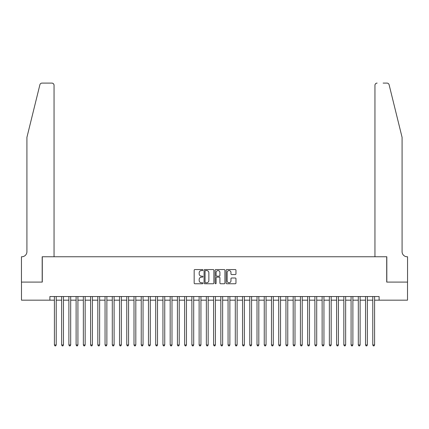 <?xml version="1.0" encoding="UTF-8"?>
<svg xmlns="http://www.w3.org/2000/svg" width="429" height="429" viewBox="0 0 429 429"><rect width="100%" height="100%" fill="white"/><g stroke="black" fill="none" stroke-linecap="round" stroke-linejoin="round"><path stroke-width="0.64" d="M202.922 270.05A0.499 0.499 0 0 0 202.424 269.551L194.879 269.551A0.708 0.708 0 0 0 194.171 270.265L194.171 283.049A0.708 0.708 0 0 0 194.879 283.757L202.424 283.757A0.499 0.499 0 0 0 202.922 283.258A0.499 0.499 0 0 0 202.424 282.765L201.448 282.765A2.274 2.274 0 0 1 199.174 280.491L199.174 279.424A2.274 2.274 0 0 1 201.448 277.15L202.424 277.15A0.499 0.499 0 0 0 202.922 276.657A0.499 0.499 0 0 0 202.424 276.158L201.448 276.158A2.274 2.274 0 0 1 199.174 273.884L199.174 272.817A2.274 2.274 0 0 1 201.448 270.549L202.424 270.549A0.499 0.499 0 0 0 202.922 270.05M235.258 274.56A0.708 0.708 0 0 0 235.966 273.852L235.966 270.265A0.708 0.708 0 0 0 235.258 269.551L226.877 269.551A0.708 0.708 0 0 0 226.163 270.265L226.163 283.049A0.708 0.708 0 0 0 226.877 283.757L235.258 283.757A0.708 0.708 0 0 0 235.966 283.049L235.966 278.716A0.708 0.708 0 0 0 235.258 278.003L231.671 278.003A0.708 0.708 0 0 0 230.958 278.716L230.958 280.861A1.898 1.898 0 0 1 229.059 282.765A1.898 1.898 0 0 1 227.161 280.861L227.161 272.447A1.898 1.898 0 0 1 229.059 270.549A1.898 1.898 0 0 1 230.958 272.447L230.958 273.852A0.708 0.708 0 0 0 231.671 274.56L235.258 274.56M49.887 300.171L21.488 300.171L21.488 282.084L42.289 282.084L42.289 256.757L386.711 256.757L386.711 282.084L407.512 282.084L407.512 300.171L379.113 300.171L379.113 296.552L49.887 296.552L49.887 300.171L54.408 300.171M213.878 270.265A0.708 0.708 0 0 0 213.17 269.551L204.789 269.551A0.708 0.708 0 0 0 204.075 270.265L204.075 283.049A0.708 0.708 0 0 0 204.789 283.757L213.17 283.757A0.708 0.708 0 0 0 213.878 283.049L213.878 270.265M215.83 269.551L224.211 269.551A0.708 0.708 0 0 1 224.925 270.265L224.925 283.049A0.708 0.708 0 0 1 224.211 283.757L220.624 283.757A0.708 0.708 0 0 1 219.916 283.049L219.916 277.863A0.708 0.708 0 0 0 219.203 277.15L216.827 277.15A0.708 0.708 0 0 0 216.114 277.863L216.114 283.258A0.499 0.499 0 0 1 215.621 283.757A0.499 0.499 0 0 1 215.122 283.258L215.122 270.265A0.708 0.708 0 0 1 215.83 269.551M56.22 300.171L61.647 300.171M63.454 300.171L68.881 300.171M70.688 300.171L76.115 300.171M77.922 300.171L83.349 300.171M85.162 300.171L90.589 300.171M92.396 300.171L97.823 300.171M99.63 300.171L105.057 300.171M106.869 300.171L112.296 300.171M114.103 300.171L119.53 300.171M121.337 300.171L126.764 300.171M128.577 300.171L134.004 300.171M135.811 300.171L141.238 300.171M143.045 300.171L148.472 300.171M150.284 300.171L155.711 300.171M157.518 300.171L162.945 300.171M164.752 300.171L170.179 300.171M171.991 300.171L177.418 300.171M179.225 300.171L184.652 300.171M186.459 300.171L191.886 300.171M193.699 300.171L199.126 300.171M200.933 300.171L206.36 300.171M208.167 300.171L213.594 300.171M215.406 300.171L220.833 300.171M222.64 300.171L228.067 300.171M229.874 300.171L235.301 300.171M237.114 300.171L242.541 300.171M244.348 300.171L249.775 300.171M251.582 300.171L257.009 300.171M258.821 300.171L264.248 300.171M266.055 300.171L271.482 300.171M273.289 300.171L278.716 300.171M280.528 300.171L285.955 300.171M287.762 300.171L293.189 300.171M294.996 300.171L300.423 300.171M302.236 300.171L307.663 300.171M309.47 300.171L314.897 300.171M316.704 300.171L322.131 300.171M323.943 300.171L329.37 300.171M331.177 300.171L336.604 300.171M338.411 300.171L343.838 300.171M345.651 300.171L351.078 300.171M352.885 300.171L358.312 300.171M360.119 300.171L365.546 300.171M367.353 300.171L372.78 300.171M374.592 300.171L379.113 300.171M205.571 270.549A0.499 0.499 0 0 0 205.073 271.042L205.073 282.266A0.499 0.499 0 0 0 205.571 282.765L206.601 282.765A2.274 2.274 0 0 0 208.869 280.491L208.869 272.817A2.274 2.274 0 0 0 206.601 270.549L205.571 270.549M219.916 272.485A1.898 1.898 0 0 0 218.018 270.581A1.898 1.898 0 0 0 216.114 272.485L216.114 275.45A0.708 0.708 0 0 0 216.827 276.158L219.203 276.158A0.708 0.708 0 0 0 219.916 275.45L219.916 272.485M56.22 296.552L56.22 344.959L54.408 344.959L54.408 296.552M56.22 344.959L55.673 345.903L54.95 345.903L54.408 344.959M39.892 84.749C40.444 83.558 40.444 83.558 39.892 84.749C40.444 83.558 40.444 83.558 39.892 84.749L26.914 137.366L26.914 251.694A5.068 5.068 0 0 1 21.847 256.757L21.45 256.757L21.45 282.084L42.181 282.084L42.181 256.757L54.049 256.757L54.049 85.269A2.172 2.172 0 0 0 51.877 83.097L41.999 83.097A2.172 2.172 0 0 0 39.892 84.749M45.871 83.097L51.877 83.097C53.185 83.237 53.909 83.961 54.049 85.269L54.049 256.757M26.914 251.694A5.068 5.068 0 0 1 21.847 256.757M398.107 121.235L389.108 84.749L402.086 137.366L402.086 251.694A5.068 5.068 0 0 0 407.153 256.757L407.55 256.757L407.55 282.084L386.819 282.084L386.819 256.757L374.951 256.757L374.951 85.269L374.951 256.757M383.129 83.097L387.001 83.097A2.172 2.172 0 0 1 389.108 84.749M377.123 83.097A2.172 2.172 0 0 0 374.951 85.269C375.091 83.961 375.815 83.237 377.123 83.097M402.086 251.694A5.068 5.068 0 0 0 407.153 256.757M63.454 296.552L63.454 344.959L61.647 344.959L61.647 296.552M63.454 344.959L62.913 345.903L62.189 345.903L61.647 344.959M70.688 296.552L70.688 344.959L68.881 344.959L68.881 296.552M70.688 344.959L70.147 345.903L69.423 345.903L68.881 344.959M77.922 296.552L77.922 344.959L76.115 344.959L76.115 296.552M77.922 344.959L77.381 345.903L76.657 345.903L76.115 344.959M85.162 296.552L85.162 344.959L83.349 344.959L83.349 296.552M85.162 344.959L84.62 345.903L83.896 345.903L83.349 344.959M92.396 296.552L92.396 344.959L90.589 344.959L90.589 296.552M92.396 344.959L91.854 345.903L91.13 345.903L90.589 344.959M99.63 296.552L99.63 344.959L97.823 344.959L97.823 296.552M99.63 344.959L99.088 345.903L98.364 345.903L97.823 344.959M106.869 296.552L106.869 344.959L105.057 344.959L105.057 296.552M106.869 344.959L106.328 345.903L105.604 345.903L105.057 344.959M114.103 296.552L114.103 344.959L112.296 344.959L112.296 296.552M114.103 344.959L113.562 345.903L112.838 345.903L112.296 344.959M121.337 296.552L121.337 344.959L119.53 344.959L119.53 296.552M121.337 344.959L120.796 345.903L120.072 345.903L119.53 344.959M128.577 296.552L128.577 344.959L126.764 344.959L126.764 296.552M128.577 344.959L128.035 345.903L127.311 345.903L126.764 344.959M135.811 296.552L135.811 344.959L134.004 344.959L134.004 296.552M135.811 344.959L135.269 345.903L134.545 345.903L134.004 344.959M143.045 296.552L143.045 344.959L141.238 344.959L141.238 296.552M143.045 344.959L142.503 345.903L141.779 345.903L141.238 344.959M150.284 296.552L150.284 344.959L148.472 344.959L148.472 296.552M150.284 344.959L149.742 345.903L149.019 345.903L148.472 344.959M157.518 296.552L157.518 344.959L155.711 344.959L155.711 296.552M157.518 344.959L156.976 345.903L156.253 345.903L155.711 344.959M164.752 296.552L164.752 344.959L162.945 344.959L162.945 296.552M164.752 344.959L164.21 345.903L163.487 345.903L162.945 344.959M171.991 296.552L171.991 344.959L170.179 344.959L170.179 296.552M171.991 344.959L171.45 345.903L170.726 345.903L170.179 344.959M179.225 296.552L179.225 344.959L177.418 344.959L177.418 296.552M179.225 344.959L178.684 345.903L177.96 345.903L177.418 344.959M186.459 296.552L186.459 344.959L184.652 344.959L184.652 296.552M186.459 344.959L185.918 345.903L185.194 345.903L184.652 344.959M193.699 296.552L193.699 344.959L191.886 344.959L191.886 296.552M193.699 344.959L193.152 345.903L192.433 345.903L191.886 344.959M200.933 296.552L200.933 344.959L199.126 344.959L199.126 296.552M200.933 344.959L200.391 345.903L199.667 345.903L199.126 344.959M208.167 296.552L208.167 344.959L206.36 344.959L206.36 296.552M208.167 344.959L207.625 345.903L206.901 345.903L206.36 344.959M215.406 296.552L215.406 344.959L213.594 344.959L213.594 296.552M215.406 344.959L214.859 345.903L214.141 345.903L213.594 344.959M222.64 296.552L222.64 344.959L220.833 344.959L220.833 296.552M222.64 344.959L222.099 345.903L221.375 345.903L220.833 344.959M229.874 296.552L229.874 344.959L228.067 344.959L228.067 296.552M229.874 344.959L229.333 345.903L228.609 345.903L228.067 344.959M237.114 296.552L237.114 344.959L235.301 344.959L235.301 296.552M237.114 344.959L236.567 345.903L235.848 345.903L235.301 344.959M244.348 296.552L244.348 344.959L242.541 344.959L242.541 296.552M244.348 344.959L243.806 345.903L243.082 345.903L242.541 344.959M251.582 296.552L251.582 344.959L249.775 344.959L249.775 296.552M251.582 344.959L251.04 345.903L250.316 345.903L249.775 344.959M258.821 296.552L258.821 344.959L257.009 344.959L257.009 296.552M258.821 344.959L258.274 345.903L257.55 345.903L257.009 344.959M266.055 296.552L266.055 344.959L264.248 344.959L264.248 296.552M266.055 344.959L265.513 345.903L264.79 345.903L264.248 344.959M273.289 296.552L273.289 344.959L271.482 344.959L271.482 296.552M273.289 344.959L272.747 345.903L272.024 345.903L271.482 344.959M280.528 296.552L280.528 344.959L278.716 344.959L278.716 296.552M280.528 344.959L279.981 345.903L279.258 345.903L278.716 344.959M287.762 296.552L287.762 344.959L285.955 344.959L285.955 296.552M287.762 344.959L287.221 345.903L286.497 345.903L285.955 344.959M294.996 296.552L294.996 344.959L293.189 344.959L293.189 296.552M294.996 344.959L294.455 345.903L293.731 345.903L293.189 344.959M302.236 296.552L302.236 344.959L300.423 344.959L300.423 296.552M302.236 344.959L301.689 345.903L300.965 345.903L300.423 344.959M309.47 296.552L309.47 344.959L307.663 344.959L307.663 296.552M309.47 344.959L308.928 345.903L308.204 345.903L307.663 344.959M316.704 296.552L316.704 344.959L314.897 344.959L314.897 296.552M316.704 344.959L316.162 345.903L315.438 345.903L314.897 344.959M323.943 296.552L323.943 344.959L322.131 344.959L322.131 296.552M323.943 344.959L323.396 345.903L322.672 345.903L322.131 344.959M331.177 296.552L331.177 344.959L329.37 344.959L329.37 296.552M331.177 344.959L330.636 345.903L329.912 345.903L329.37 344.959M338.411 296.552L338.411 344.959L336.604 344.959L336.604 296.552M338.411 344.959L337.87 345.903L337.146 345.903L336.604 344.959M345.651 296.552L345.651 344.959L343.838 344.959L343.838 296.552M345.651 344.959L345.104 345.903L344.38 345.903L343.838 344.959M352.885 296.552L352.885 344.959L351.078 344.959L351.078 296.552M352.885 344.959L352.343 345.903L351.619 345.903L351.078 344.959M360.119 296.552L360.119 344.959L358.312 344.959L358.312 296.552M360.119 344.959L359.577 345.903L358.853 345.903L358.312 344.959M367.353 296.552L367.353 344.959L365.546 344.959L365.546 296.552M367.353 344.959L366.811 345.903L366.087 345.903L365.546 344.959M374.592 296.552L374.592 344.959L372.78 344.959L372.78 296.552M374.592 344.959L374.05 345.903L373.327 345.903L372.78 344.959"/></g></svg>
